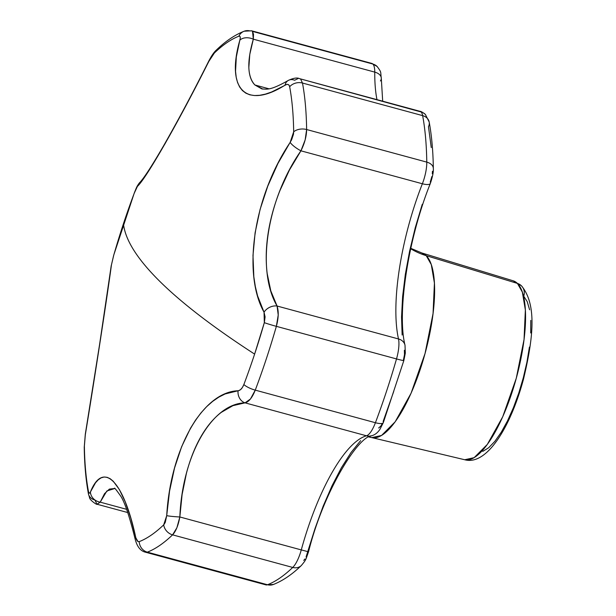 <?xml version="1.0" encoding="UTF-8"?>
<svg xmlns="http://www.w3.org/2000/svg" width="616" height="616" viewBox="0 0 616 616"><rect width="100%" height="100%" fill="white"/><g stroke="black" fill="none" stroke-linecap="round" stroke-linejoin="round"><path stroke-width="0.92" d="M521.521 285.893A10.872 10.179 134.8 0 0 517.425 283.414L522.345 292.092L525.363 309.979L524.047 339.508L516.277 378.255L502.725 416.762L487.333 444.406L474.135 457.657L464.718 459.744A92.693 28.706 -74.8 0 0 514.329 385.069A92.693 28.706 -74.8 0 0 517.425 283.414L426.226 255.663L421.914 252.999A95.649 29.622 105.2 0 1 426.226 255.663A76.084 71.24 -45.2 0 1 410.687 248.733A76.084 71.24 134.8 0 0 426.226 255.663L517.425 283.414A92.693 28.706 -74.8 0 0 513.243 280.827L517.425 283.414A10.872 10.179 -45.2 0 1 521.521 285.893A10.872 10.179 -45.2 0 1 523.739 296.211L527.227 301.632L529.606 309.794M262.916 89.135L254.924 84.993C247.355 76.831 246.824 61.554 253.322 39.178A10.872 7.261 -164.8 0 0 239.84 40.202C225.695 89.389 246.169 109.679 285.062 85.147C287.541 83.753 289.073 84.276 289.666 86.733A10.872 8.686 -10.5 0 1 302.487 83.037A10.872 8.686 169.5 0 0 289.666 86.733A263.486 81.597 105.2 0 1 293.678 131.816A10.872 7.022 -0.8 0 1 306.629 129.529A10.872 7.022 179.2 0 0 293.678 131.816L290.159 142.388A10.872 2.68 33.1 0 0 300.931 150.82C304.635 143.374 306.529 136.275 306.629 129.529L305.159 139.894L300.931 150.82L422.368 183.761A130.423 40.394 -74.8 0 0 398.498 338.954L277.069 306.021L270.817 290.921L267.175 273.504C265.635 260.83 265.958 247.432 268.129 233.302C270.309 219.18 274.243 204.928 279.949 190.544L289.466 169.962L300.931 150.82L422.368 183.761A21.737 6.73 -74.8 0 0 426.78 162.116L306.629 129.529A271.718 84.146 -74.8 0 0 302.487 83.037A271.718 84.146 105.2 0 1 306.629 129.529L426.78 162.116A271.718 84.146 -74.8 0 0 422.645 115.631L302.487 83.037L300.731 79.31L302.487 83.037L422.645 115.631A21.737 6.73 -74.8 0 0 421.075 111.95A21.737 6.73 -74.8 0 0 420.035 111.327A21.737 6.73 105.2 0 1 421.075 111.95L299.499 78.632C297.151 77.431 293.37 78.055 288.157 80.511A10.872 8.1 58.9 0 0 285.062 85.147A10.872 8.1 -121.1 0 1 288.18 80.496C269.9 90.868 266.82 89.127 261.823 88.912L254.924 84.993L268.976 88.804L254.924 84.993C251.166 81.258 249.134 75.398 248.841 67.413L249.788 54.393L253.322 39.178L252.514 31.393L251.597 30.8L244.105 31.231A10.872 10.079 68.9 0 0 238.839 36.221C231.085 39.224 222.93 44.814 214.376 52.999L210.179 58.867L186.248 105.12L165.142 143.566L148.156 171.795L136.868 187.195L134.196 193.332L123.446 223.747C125.187 239.778 137.129 258.812 159.282 280.858C181.512 302.918 213.29 327.335 254.616 354.108L264.326 322.661L265.096 316.87L264.041 312.22L257.55 295.772L255.34 286.579L253.831 276.769L252.984 255.501L255.093 232.871L260.098 209.409L267.791 186.078L277.939 163.471L291.622 139.794L293.462 134.296L293.678 131.816C293.432 114.884 292.092 99.854 289.666 86.733L289.096 85.262L288.072 84.492L286.694 84.454L271.502 92.038L265.373 94.133L259.683 95.303L254.47 95.542L249.834 94.818L245.815 93.155L242.411 90.552L239.647 87.002L237.584 82.59L236.221 77.354L235.543 71.287L236.321 56.965L240.225 38.261L240.186 36.891L239.709 36.19L238.839 36.221A10.872 10.079 -111.1 0 1 244.09 31.239A10.872 10.079 -111.1 0 1 250.073 30.946L251.605 30.8L372.849 64.033L252.514 31.393L253.499 34.288L253.322 39.178L374.759 72.111A21.737 6.73 -74.8 0 0 372.849 64.033A21.737 6.73 -74.8 0 0 371.81 63.409A21.737 6.73 105.2 0 1 372.849 64.033A10.872 10.179 -45.2 0 1 377.146 66.497A10.872 10.179 -45.2 0 1 377.285 66.636M145.699 552.267L265.92 584.877L273.465 584.461A10.872 10.079 -111.1 0 1 267.498 584.746A21.737 6.73 105.2 0 1 265.92 584.877A21.737 6.73 105.2 0 1 264.872 584.253M299.499 78.64L421.075 111.95A10.872 10.179 -45.2 0 1 425.363 114.422A10.872 10.179 -45.2 0 1 425.502 114.561M368.776 436.967L371.841 437.606A95.649 29.622 105.2 0 0 423.03 360.56A95.649 29.622 105.2 0 0 426.226 255.663L431.3 264.618L434.419 283.075L433.056 313.544L425.04 353.522L411.057 393.254L395.179 421.791L381.558 435.458L371.841 437.606A95.649 29.622 105.2 0 1 369.4 436.644M244.105 31.231C234.711 34.966 225.433 41.264 216.278 50.135C213.891 52.283 211.311 56.079 208.539 61.523C193.393 91.73 178.524 119.627 163.918 145.214C152.183 165.45 144.175 177.839 139.894 182.382A10.872 10.641 44.8 0 0 137.422 186.386C146.423 178.155 178.694 121.652 208.77 61.508A10.872 0.616 -153.3 0 0 208.531 61.523A10.872 0.616 26.7 0 1 208.77 61.508L214.376 52.999A10.872 9.194 -133.8 0 1 216.339 50.081A10.872 9.194 46.2 0 0 214.376 52.999A263.486 81.597 105.2 0 1 238.839 36.221C240.294 35.797 240.625 37.122 239.84 40.202A10.872 7.261 15.2 0 1 253.322 39.178L374.759 72.111A130.423 40.394 -74.8 0 0 376.969 99.646A130.423 40.394 -74.8 0 1 374.759 72.111A10.872 6.707 0.4 0 1 381.304 78.324A10.872 6.707 0.4 0 1 380.411 80.958M429.16 121.891A10.872 8.686 169.5 0 0 422.645 115.631A10.872 8.686 -10.5 0 1 429.183 121.991A10.872 8.686 -10.5 0 1 428.467 126.673L431.262 147.578M432.44 171.302L432.309 173.774M431.878 176.538L430.23 182.128M422.23 204.366L415.284 227.62L409.594 251.197L405.328 274.397L402.618 296.535L401.547 316.947L402.132 335.035M404.373 350.258L404.489 354.639L403.38 360.245M393.763 391.376L383.129 421.483A10.872 3.057 -159.3 0 1 383.321 422.615A10.872 3.057 -159.3 0 1 375.413 422.722A271.718 84.146 -74.8 0 0 396.512 358.928L276.361 326.341A271.718 84.146 105.2 0 1 255.263 390.136L375.413 422.722L255.263 390.136L250.45 399.006L245.045 402.849L366.474 435.789A130.423 40.394 -74.8 0 0 301.278 549.911L179.841 516.97L182.097 494.54L186.417 473.358C190.082 459.405 194.887 447.239 200.824 436.86C206.76 426.472 213.575 418.318 221.275 412.373L232.94 405.651L245.045 402.849L366.474 435.789A21.737 6.73 -74.8 0 0 375.413 422.722A10.872 3.057 20.7 0 0 383.306 422.661M382.059 423.962L380.896 425.964L378.655 428.02M360.645 440.609L351.028 452.537L341.38 467.775L331.978 485.87L323.115 506.298L315.053 528.443L306.075 556.933M304.912 558.982L303.75 560.414M89.697 493.108L90.413 492.007A10.872 9.494 23 0 0 100.208 502.156L126.588 509.317L100.208 502.156L104.52 493.685L109.394 489.089L114.607 488.496M135.867 537.845L137.961 541.51L139.224 541.633A263.486 81.597 -74.8 0 0 163.694 524.855A10.872 9.194 46.2 0 0 172.58 534.85A271.718 84.146 105.2 0 1 147.339 552.152L267.498 584.746A271.718 84.146 -74.8 0 0 292.731 567.444L172.58 534.85L292.731 567.444A21.737 6.73 -74.8 0 0 301.278 549.911L179.841 516.97L176.884 527.773L172.58 534.85C175.876 531.346 178.294 525.386 179.841 516.97C182.29 455.332 211.873 403.503 245.045 402.849C248.833 401.917 252.244 397.674 255.263 390.136A271.718 84.146 -74.8 0 0 276.361 326.341L396.512 358.928A21.737 6.73 -74.8 0 0 398.498 338.954L277.069 306.021L278.224 315.015L276.361 326.341C278.571 318.056 278.809 311.288 277.069 306.021C256.002 270.07 266.813 199.63 300.931 150.82A10.872 2.68 -146.9 0 1 290.159 142.388C253.877 196.242 242.088 273.05 264.041 312.22A10.872 8.016 -27.6 0 1 277.069 306.021A10.872 8.016 152.4 0 0 264.041 312.22L264.326 322.661A10.872 0.501 16 0 0 276.361 326.341A10.872 0.501 -164 0 1 264.326 322.661A263.486 81.597 105.2 0 1 254.616 354.108A1086.87 179.387 -161.7 0 1 159.282 280.858A1086.87 179.387 -161.7 0 1 123.446 223.747A263.486 81.597 -74.8 0 0 113.737 255.193A263.486 81.597 105.2 0 1 123.446 223.747A263.486 81.597 105.2 0 1 134.196 193.332L137.422 186.386A10.872 10.641 -135.2 0 1 139.978 182.305M482.775 451.374L488.642 447.793L494.879 441.333L501.255 432.24L507.515 420.867L513.428 407.638L518.764 393.077L523.315 377.739L526.911 362.216L529.413 347.101M530.715 332.971L530.784 320.374M130.731 517.902L135.643 536.952A10.872 5.867 167.3 0 0 135.266 539.554A10.872 5.867 -12.7 0 1 135.643 536.952C123.523 480.642 103.064 460.352 90.413 492.007L95.503 482.813L98.237 479.802L101.093 477.862L104.066 477.023L107.092 477.308L110.149 478.701L113.236 481.219L119.365 489.535L125.248 501.886L130.731 517.902M85.162 435.812L84.384 446.038A263.486 81.597 -74.8 0 0 88.396 491.121A10.872 8.686 169.5 0 0 88.411 493.786A10.872 8.686 -10.5 0 1 88.396 491.121A263.486 81.597 105.2 0 1 84.384 446.038A10.872 7.022 179.2 0 0 84.246 447.308A10.872 7.022 -0.8 0 1 84.384 446.038L85.324 434.765C95.334 373.789 107.138 296.989 111.442 264.934L100.554 338.9L85.324 434.765A10.872 4.081 -170.8 0 1 85.316 434.141A10.872 4.081 9.2 0 0 85.324 434.765M113.521 255.963L111.442 264.934L113.737 255.193M238.661 390.667L240.617 389.582L242.411 387.464L243.867 384.523A263.486 81.597 -74.8 0 0 254.616 354.108A263.486 81.597 105.2 0 1 243.867 384.523A10.872 3.057 20.7 0 0 255.263 390.136A10.872 3.057 -159.3 0 1 243.867 384.523C242.319 388.365 240.379 390.444 238.061 390.767A10.872 9.248 85.4 0 0 245.045 402.849A10.872 9.248 -94.6 0 1 238.061 390.767C202.795 391.868 170.532 448.386 166.713 515.646L169.546 491.16L174.536 468.045L181.612 446.746L190.506 428.205L195.595 420.066L200.985 412.882L206.668 406.652L212.643 401.378L218.842 397.12L225.148 393.94L238.061 390.767M163.995 524.532L165.265 522.376L166.713 515.646A10.872 0.778 3.9 0 0 179.841 516.97A10.872 0.778 -176.1 0 1 166.713 515.646L163.694 524.855A263.486 81.597 105.2 0 1 139.224 541.633A10.872 10.079 68.9 0 0 147.339 552.152A271.718 84.146 -74.8 0 0 172.58 534.85A10.872 9.194 -133.8 0 1 163.694 524.855M288.18 80.496A10.872 8.1 -121.1 0 1 294.656 80.249L298.059 78.571M97.151 504.204L100.208 502.156L97.02 504.219L94.926 500.069A10.872 8.686 -10.5 0 1 88.411 493.786M265.92 584.877A21.737 6.73 -74.8 0 0 267.498 584.746L147.339 552.152A10.872 10.079 -111.1 0 1 139.224 541.633C137.691 542.042 136.498 540.478 135.643 536.952M371.61 435.782C374.913 434.888 377.685 432.732 379.941 429.329L383.321 422.615L403.85 360.537L405.32 353.091L405.005 345.183A10.872 8.909 167.4 0 0 398.498 338.954A21.737 6.73 105.2 0 1 396.512 358.928A10.872 0.501 16 0 0 403.85 360.537A10.872 0.501 -164 0 1 403.85 360.545A10.872 0.501 -164 0 1 396.512 358.928A271.718 84.146 105.2 0 1 375.413 422.722A21.737 6.73 105.2 0 1 366.474 435.789A10.872 10.164 74.4 0 0 371.61 435.782C358.35 436.367 323.777 490.475 308.531 551.813L301.278 549.911L308.531 551.813C305.575 559.89 306.56 559.274 301.293 565.565C292.138 574.428 282.86 580.726 273.465 584.461M405.005 345.183C396.92 312.997 407.9 238.977 430.376 183.391C432.609 176.723 433.595 171.733 433.333 168.445A10.872 7.022 179.2 0 0 426.78 162.116A21.737 6.73 105.2 0 1 422.368 183.761A10.872 3.457 21.4 0 0 430.376 183.391A10.872 3.457 -158.6 0 1 430.353 183.445A10.872 3.457 -158.6 0 1 422.368 183.761A130.423 40.394 -74.8 0 0 398.498 338.954A10.872 8.909 -12.6 0 1 404.989 345.091A10.872 8.909 -12.6 0 1 405.035 345.306M371.741 435.743A10.872 10.164 -105.6 0 1 366.474 435.789A130.423 40.394 -74.8 0 0 301.278 549.911A21.737 6.73 105.2 0 1 292.731 567.444A10.872 9.194 46.2 0 0 301.293 565.565M299.499 78.632L420.035 111.327C420.751 111.203 422.53 112.235 425.363 114.422A10.872 10.179 134.8 0 0 421.075 111.95A21.737 6.73 105.2 0 1 422.645 115.631A271.718 84.146 105.2 0 1 426.78 162.116A10.872 7.022 -0.8 0 1 433.325 168.337A10.872 7.022 -0.8 0 1 433.333 168.461M301.393 565.465A10.872 9.194 -133.8 0 1 301.239 565.611A10.872 9.194 -133.8 0 1 292.731 567.444A271.718 84.146 105.2 0 1 267.498 584.746A10.872 10.079 68.9 0 0 273.55 584.43M381.304 78.217A10.872 6.707 -179.6 0 0 374.759 72.111A21.737 6.73 105.2 0 0 372.849 64.033A10.872 10.179 134.8 0 1 377.146 66.497C381.889 72.911 380.318 71.348 381.304 78.324L382.682 101.201M139.894 182.382C137.068 185.909 136.929 186.348 134.25 193.085A10.872 3.057 20.7 0 0 134.196 193.332A10.872 3.057 -159.3 0 1 134.257 193.07L113.721 255.155L111.126 266.32L99.646 344.082L85.308 434.18L84.238 447.255C84.484 464.518 85.87 480.003 88.396 493.709L89.52 497.497C89.351 499.884 97.29 505.305 97.159 504.265L127.758 512.558M145.715 552.252L147.339 552.152M88.396 491.121C88.904 493.555 89.582 493.847 90.413 492.007A10.872 9.494 -157 0 0 100.208 502.156L106.884 490.96L114.668 488.55M111.057 267.729A10.872 9.409 7.8 0 1 111.111 266.412A10.872 9.409 7.8 0 1 111.442 264.934A10.872 9.409 -172.2 0 0 111.111 266.412A10.872 9.409 -172.2 0 0 111.057 267.729M410.772 248.317L421.914 252.999L513.243 280.827L521.429 285.801C537.452 304.851 532.871 339.824 523.469 379.256C510.556 427.227 486.74 465.904 464.718 459.744L371.841 437.606M251.597 30.8L371.81 63.409L377.146 66.497M433.333 168.445C433.087 151.174 431.7 135.689 429.183 121.991L425.363 114.422M114.576 488.48C114.145 487.179 116.047 489.528 120.289 495.518C124.355 501.054 129.345 515.707 135.251 539.485C136.69 544.906 139.478 550.897 145.707 552.275"/></g></svg>

